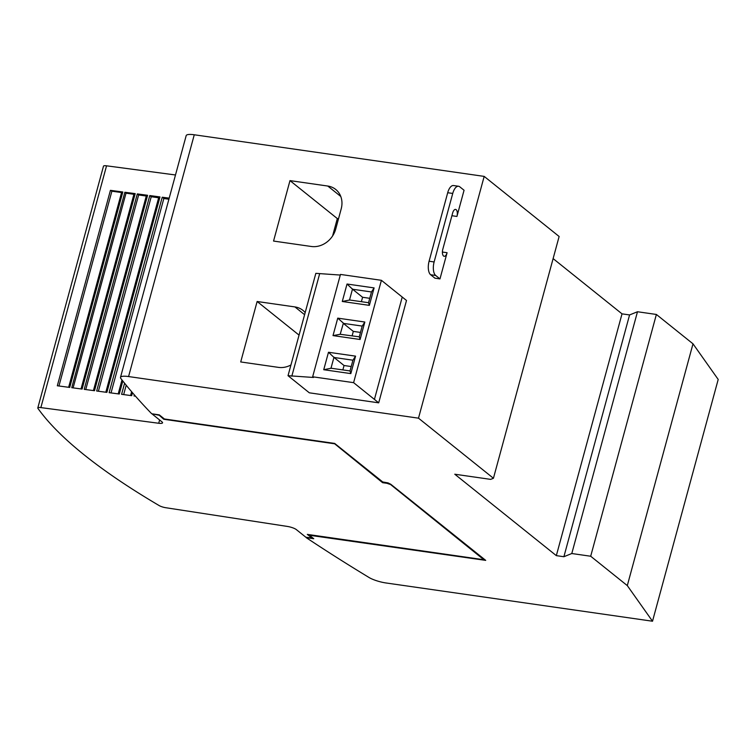 <?xml version="1.0" encoding="UTF-8"?>
<svg xmlns="http://www.w3.org/2000/svg" width="756" height="756" viewBox="0 0 756 756"><rect width="100%" height="100%" fill="white"/><g stroke="black" fill="none" stroke-linecap="round" stroke-linejoin="round"><path stroke-width="1.13" d="M312.115 537.403L311.926 538.083L305.821 537.204L296.324 529.597A7.154 1.654 15.2 0 0 287.384 526.431L165.725 507.711A5.727 1.323 15.2 0 1 159.176 505.584A715.431 165.762 15.2 0 1 84.237 454.923A715.431 165.762 15.2 0 1 37.913 408.363A5.727 1.323 15.2 0 1 37.8 407.956A5.727 1.323 15.2 0 1 40.862 407.597L106.549 165.819A5.727 1.323 -164.8 0 0 103.487 166.178L37.8 407.956M447.089 252.712A5.368 2.457 -81.8 0 1 444.178 256.303A5.368 2.457 -81.8 0 1 443.574 256.029A5.368 2.457 -81.8 0 1 442.799 249.272L452.646 213.003A5.368 2.457 -81.8 0 1 455.556 209.412A5.368 2.457 -81.8 0 1 456.161 209.686A5.368 2.457 -81.8 0 1 456.936 216.443L464.061 190.257L459.761 186.808A10.735 4.905 -81.8 0 0 458.552 186.259L453.515 185.541A10.735 4.905 98.2 0 0 447.703 192.723L429.087 261.226A10.735 4.905 98.2 0 0 430.636 274.74L434.927 278.18L439.973 278.907L447.089 252.712L442.402 252.041M439.973 278.907L435.683 275.467A10.735 4.905 -81.8 0 1 434.124 261.954L452.74 193.441A10.735 4.905 -81.8 0 1 458.552 186.259M627.3 585.598L692.997 343.819L718.2 379.446L652.513 621.224L627.3 585.598L590.691 556.236L571.791 553.524L563.891 556.728L556.331 555.641L454.781 474.22L490.682 479.38L493.432 478.264L418.493 418.172L484.18 176.394L194.264 134.776A14.307 3.317 -164.8 0 0 186.184 135.607L120.487 377.395A14.307 3.317 15.2 0 1 128.577 376.554L418.493 418.172M312.653 376.781L340.465 274.428L381.402 280.306L406.501 300.482L378.699 402.835L353.6 382.659L312.653 376.781L313.513 377.471L288.027 375.694L309.317 392.808L378.699 402.835M340.295 275.061L315.838 273.341L288.027 375.694M381.402 280.306L353.6 382.659M342.279 301.483L369.363 305.367L374.107 287.913L347.023 284.02L342.279 301.483L349.659 300L368.55 302.712L371.47 291.958L374.107 287.913M323.738 369.722L350.822 373.606L355.566 356.142L328.482 352.258L323.738 369.722L331.119 368.229L350.009 370.941L352.929 360.196L334.039 357.484L328.482 352.258M364.836 322.028L337.752 318.144L333.009 335.598L360.092 339.491L364.836 322.028L362.2 326.082L343.309 323.37L353.317 331.393L352.126 335.796M369.75 298.308L362.587 297.278L361.387 301.682M369.363 305.367L368.55 302.712M371.47 291.958L352.579 289.246L347.023 284.02M352.532 288.905L349.48 300.16M352.579 289.246L362.587 297.278M351.209 366.537L344.046 365.517L342.855 369.92M355.566 356.142L352.929 360.196M350.822 373.606L350.009 370.941M334.001 357.144L330.939 368.399M334.039 357.484L344.046 365.517M360.48 332.423L353.317 331.393M343.309 323.37L340.209 334.284L359.28 336.826L362.2 326.082M360.092 339.491L359.28 336.826M343.271 323.02L337.752 318.144M333.009 335.598L340.209 334.284M319.618 273.88L291.807 376.233M290.947 364.968A21.461 18.427 128.7 0 1 278.501 367.378L240.71 361.954L257.135 301.502L299.055 335.116M257.135 301.502L294.925 306.927A21.461 18.427 128.7 0 1 302.882 310.338A21.461 18.427 128.7 0 1 305.178 312.597M289.983 180.618L327.773 186.042A21.461 18.427 128.7 0 1 335.721 189.444A21.461 18.427 128.7 0 1 341.192 208.902L335.721 229.049A21.461 18.427 128.7 0 1 311.349 246.484L273.559 241.06L289.983 180.618L337.318 218.569L332.602 235.938M338.518 218.749L337.318 218.569M652.513 621.224L386.014 582.97A14.307 3.317 15.2 0 1 369.004 577.471A1645.491 381.251 15.2 0 1 306.208 537.639L306.312 537.28M309.591 534.719L309.44 535.257L485.711 560.376L390.786 484.275L388.055 482.904L382.725 481.95L334.672 443.422L164.421 418.985L159.308 414.883L151.71 413.768A1645.491 381.251 15.2 0 1 120.847 378.501A14.307 3.317 15.2 0 1 120.487 377.395M124.853 192.26L135.211 193.63L82.111 389.075L71.754 387.696L124.853 192.26L126.016 193.177L133.925 194.292M134.143 193.971A2.145 0.501 15.2 0 1 134.058 193.772A2.145 0.501 15.2 0 1 135.211 193.63M137.309 193.914L147.6 195.284L94.5 390.72L84.209 389.349L137.309 193.914L138.631 194.953L146.286 196.031M146.532 195.615A2.145 0.501 15.2 0 1 146.456 195.417A2.145 0.501 15.2 0 1 147.6 195.284M149.773 195.568L159.989 196.929L106.889 392.364L96.673 391.013L149.773 195.568L151.238 196.73L158.647 197.77M158.921 197.259A2.145 0.501 15.2 0 1 158.845 197.061A2.145 0.501 15.2 0 1 159.989 196.929M122.812 381.005L119.278 394.018L109.129 392.666L162.228 197.221L169.193 198.148M162.228 197.221L163.844 198.507L168.9 199.215M110.423 190.342L122.822 191.986L69.722 387.431L57.324 385.777L110.423 190.342L111.879 191.202L121.555 192.544M121.754 192.317A2.145 0.501 15.2 0 1 121.669 192.119A2.145 0.501 15.2 0 1 122.822 191.986M135.475 396.172L134.039 395.974L134.341 394.868M132.47 392.704L131.667 395.662L121.584 394.32L124.598 383.235M58.959 385.995L111.879 191.202M73.115 387.875L126.016 193.177M85.749 389.557L138.631 194.953M98.393 391.239L151.238 196.73M111.028 392.922L163.844 198.507M123.663 394.594L126.205 385.22M311.926 538.083L307.323 534.388L483.878 559.733L484.057 559.053M483.878 559.733L389.86 483.944M389.765 484.284L387.015 483.32L387.166 482.782M387.015 483.32L382.612 482.687L382.801 481.978M382.612 482.687L334.086 443.337M333.982 443.696L163.731 419.259L163.92 418.578M163.731 419.259L158.713 414.798M158.618 415.157L152.617 413.901M152.504 414.288L161.945 421.848A7.154 1.654 15.2 0 1 162.549 422.821A7.154 1.654 15.2 0 1 158.722 423.265L40.862 407.597M175.486 174.976L106.549 165.819M309.44 535.257L313.759 538.726L306.208 537.639M692.997 343.819L656.378 314.458L637.488 311.746L629.578 314.94L622.018 313.853L553.118 258.609M590.691 556.236L656.378 314.458M571.791 553.524L637.488 311.746M563.891 556.728L629.578 314.94M556.331 555.641L622.018 313.853M493.432 478.264L559.128 236.486L484.18 176.394M451.908 215.725L456.936 216.443M452.74 193.441L447.703 192.723M434.124 261.954L429.087 261.226M435.683 275.467L430.636 274.74M402.239 297.014L374.437 399.366M294.925 306.927L304.602 314.694M327.773 186.042L340.776 196.465M128.577 376.554L194.264 134.776M158.722 423.265L159.611 419.977M68.645 387.28L121.669 192.119M81.034 388.934L134.058 193.772M93.423 390.578L146.456 195.417M105.821 392.222L158.845 197.061M118.21 393.876L121.99 379.956M130.599 395.52L131.629 391.721"/></g></svg>
